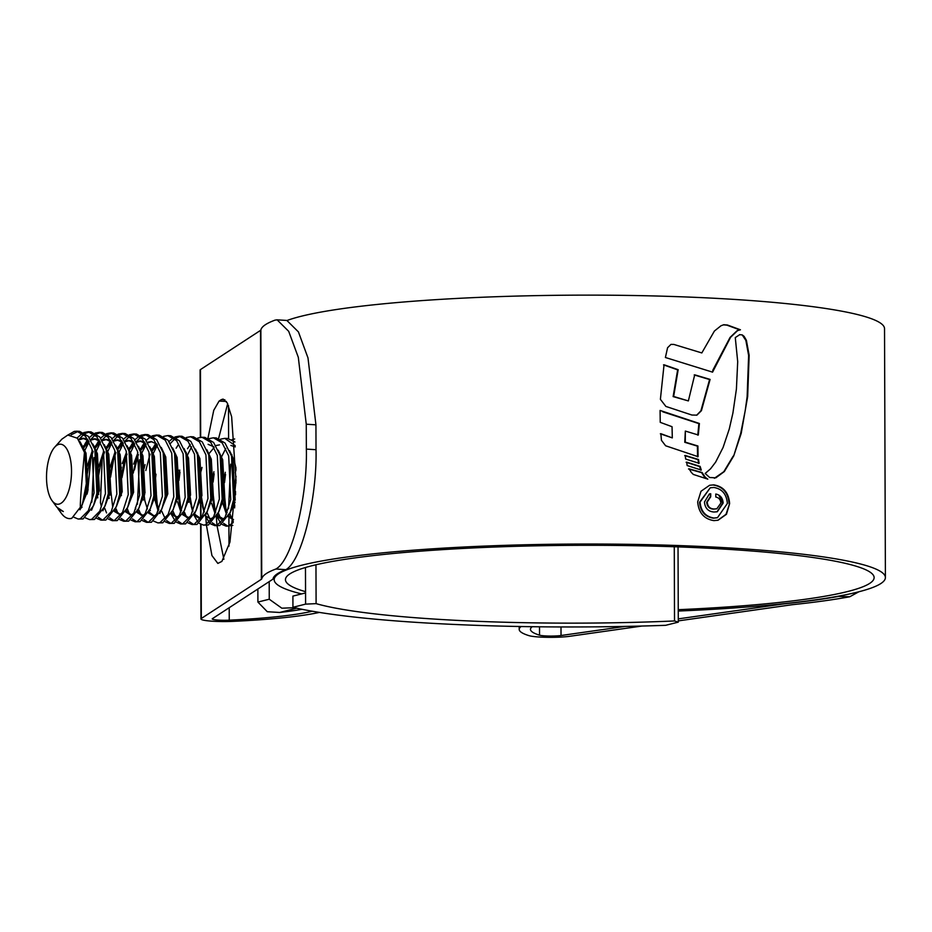 <?xml version="1.0" encoding="UTF-8"?>
<svg xmlns="http://www.w3.org/2000/svg" width="932" height="932" viewBox="0 0 932 932"><rect width="100%" height="100%" fill="white"/><g stroke="black" fill="none" stroke-linecap="round" stroke-linejoin="round"><path stroke-width="1.4" d="M292.939 607.303A316.892 35.87 179.8 0 0 665.646 625.314L678.298 622.145L674.523 620.957A283.072 32.049 -0.2 0 1 316.099 603.633L305.591 604.134L292.939 607.303L292.904 596.107L305.556 592.927L305.591 604.134M315.96 564.769L316.099 603.633M305.556 592.927L305.463 567.506M674.267 546.758L674.523 620.957M678.03 546.886L678.298 622.145M58.914 444.354A30.057 12.431 -87.2 0 0 54.673 447.209A30.057 12.431 -87.2 0 0 46.6 473.631A30.057 12.431 -87.2 0 0 52.087 500.705A30.057 12.431 -87.2 0 0 59.124 504.096A30.057 12.431 -87.2 0 0 71.519 471.091A30.057 12.431 -87.2 0 0 58.914 444.354M52.087 500.705L56.829 507.171L63.329 511.528L58.332 509.21L61.43 513.439A43.839 18.127 92.8 0 0 69.434 518.623A43.839 18.127 92.8 0 0 71.706 518.39L82.284 504.736L87.154 479.281L84.463 452.439L77.391 438.238L67.803 435.046L61.838 439.182L54.673 447.209M58.332 509.21L57.691 508.243M59.683 510.678A43.839 18.127 92.8 0 1 59.159 509.688M68.001 434.988L74.245 431.411L76.727 431.19L85.476 436.269L92.012 449.317L94.062 492.97L88.389 510.631L80.245 518.798L78.183 519.042L73.943 517.26M71.706 518.39L69.434 518.623M71.24 434.766L78.148 431.376M77.135 437.97L82.354 433.298M83.81 432.565L88.109 431.737L96.87 436.817L103.394 449.876L105.444 493.517L99.782 511.179L91.639 519.357L89.577 519.59L85.394 517.866M76.727 431.19L79.57 431.33L88.33 436.409L94.854 449.457L96.905 493.11L93.468 505.82L83.088 518.938L78.183 519.042M78.707 439.788L83.729 434.428M85.196 433.438L89.53 431.924M85.01 443.783L87.759 439.496M89.286 437.632L93.736 433.846M95.192 433.112L99.503 432.297L108.263 437.376L114.787 450.424L116.838 494.065L111.176 511.738L103.021 519.905L100.971 520.138L96.788 518.413M88.109 431.737L90.963 431.877L99.712 436.957L106.248 450.005L108.298 493.657L104.862 506.367L94.481 519.485L89.577 519.59M82.004 507.346L81.666 506.274M84.952 450.109L89.076 441.873M90.614 439.636L95.111 434.976M96.59 433.986L100.924 432.471M87.655 492.119L90.8 458.719L92.827 452.241M94.458 448.222L99.153 440.044M100.668 438.18L105.13 434.405M106.586 433.66L110.896 432.844L119.646 437.923L126.181 450.972L128.232 494.624L122.558 512.285L114.415 520.452L112.353 520.697L108.182 518.961M99.503 432.297L102.357 432.436L111.106 437.504L117.642 450.564L119.692 494.205L116.244 506.926L105.875 520.044L100.971 520.138M102.404 520.044L98.279 517.248M91.86 502.092L94.004 457.554M95.681 452.381L100.458 442.42M101.996 440.184L106.504 435.524M107.972 434.533L112.318 433.031M101.239 505.971L100.446 502.732L102.194 459.266L104.221 452.789M105.852 448.77L110.547 440.603M112.061 438.739L116.523 434.953M117.98 434.207L122.29 433.392L131.039 438.471L137.575 451.519L139.625 495.172L133.952 512.833L125.808 521L123.746 521.244L119.564 519.508M110.896 432.844L113.739 432.984L122.5 438.063L129.024 451.111L131.074 494.752L127.637 507.474L117.257 520.592L112.353 520.697M113.797 520.592L109.661 517.796M106.551 512.926L104.78 508.453M107.075 452.929L111.852 442.98M113.389 440.731L117.898 436.071M119.366 435.093L123.711 433.578M112.632 506.53L110.186 485.269M110.582 477.149L113.588 459.814L115.615 453.348M117.246 449.329L121.929 441.151M123.455 439.287L127.905 435.5M129.373 434.766L133.672 433.939L142.433 439.019L148.957 452.078L151.007 495.719L145.345 513.381L137.19 521.559L135.14 521.792L130.958 520.068M122.29 433.392L125.133 433.531L133.882 438.611L140.417 451.659L142.468 495.311L139.031 508.022L128.651 521.139L123.746 521.244M125.179 521.151L121.055 518.343M117.945 513.474L116.174 509M118.457 453.488L123.245 443.527M124.783 441.29L129.292 436.63M130.76 435.64L135.093 434.126M121.976 477.708L126.531 455.235M128.628 449.876L133.323 441.698M134.837 439.834L139.299 436.048M140.755 435.314L145.066 434.498L153.815 439.578L160.351 452.626L162.401 496.267L156.727 513.94L148.584 522.106L146.534 522.339L142.351 520.615M133.672 433.939L136.526 434.079L145.275 439.158L151.811 452.206L153.862 495.859L150.425 508.569L140.045 521.687L135.14 521.792M136.573 521.699L132.449 518.891M129.653 514.674L127.23 508.499M129.851 454.035L134.639 444.075M136.177 441.838L140.674 437.178M142.153 436.188L146.487 434.673M135.781 508.907L135.408 507.625M134.418 469.984L137.924 455.783M141.967 446.533L144.716 442.246M146.231 440.382L150.693 436.607M152.149 435.861L156.46 435.046L165.209 440.125L171.744 453.173L173.795 496.826L168.121 514.487L159.978 522.654L157.916 522.899L153.733 521.163M145.066 434.498L147.908 434.638L156.669 439.706L163.193 452.766L165.244 496.407L161.807 509.128L151.438 522.246L146.534 522.339M147.967 522.246L143.831 519.45M141.035 515.221L138.95 510.095M137.412 504.294L139.567 459.756M141.897 452.859L146.021 444.622M153.535 436.735L156.821 435.407M144.6 494.869L144.355 486.912M145.811 470.532L149.784 454.991M151.415 450.972L155.795 443.224M163.543 436.409L167.842 435.594L176.602 440.673L183.126 453.721L185.177 497.373L179.515 515.035L171.371 523.202L169.309 523.446L165.127 521.71M156.46 435.046L159.302 435.186L168.063 440.265L174.587 453.313L176.637 496.954L173.201 509.676L162.82 522.794L157.916 522.899M150.343 510.654L150.017 509.594M153.291 453.406L157.415 445.181M158.556 510.014L157.403 505.482L155.749 487.471M169.018 441.488L173.469 437.702M174.925 436.968L179.235 436.153L187.996 441.22L194.52 454.28L196.57 497.921L190.909 515.582L182.754 523.761L180.703 523.994L176.521 522.269M167.842 435.594L170.696 435.733L179.445 440.813L185.981 453.861L188.031 497.513L184.594 510.223L174.214 523.341L169.309 523.446M170.742 523.353L166.618 520.545M165.279 518.809L161.737 511.202M170.346 443.492L174.843 438.832M176.323 437.842L180.657 436.327M175.158 520.953L171.208 514.173M176.136 448.187L178.571 444.331M186.318 437.516L190.629 436.7L199.378 441.78L205.914 454.828L207.964 498.469L202.291 516.142L194.147 524.308L192.085 524.553L187.915 522.817M179.235 436.153L182.09 436.281L190.839 441.36L197.374 454.408L199.425 498.061L195.976 510.771L185.608 523.889L180.703 523.994M182.136 523.9L178.012 521.093M176.672 519.369L172.793 510.701M181.554 510.573L179.806 505.61L180.971 509.827L178.536 488.566M178.932 480.458L179.981 472.186M187.53 448.735L190.279 444.447M197.712 438.063L202.023 437.248L210.772 442.327L217.307 455.375L219.358 499.028L213.684 516.689L205.541 524.856L203.479 525.1L199.297 523.365M190.629 436.7L193.472 436.84L202.232 441.908L208.756 454.967L210.807 498.608L207.37 511.33L196.99 524.448L192.085 524.553M193.53 524.448L189.394 521.652M186.598 517.423L184.513 512.297M187.46 455.061L191.584 446.824M197.945 522.06L193.984 515.279M192.726 511.668L190.163 497.071M209.106 438.611L213.405 437.795L222.165 442.875L228.69 455.923L230.74 499.575L225.078 517.237L216.923 525.403L214.873 525.648L210.69 523.912M202.023 437.248L204.865 437.388L213.614 442.467L220.15 455.515L222.2 499.156L218.764 511.878L208.384 524.996L203.479 525.1M209.327 522.607L205.378 515.827L210.213 518.635L212.531 518.67M204.12 512.216L201.557 497.618M220.488 439.17L224.798 438.355L235.19 445.624M213.405 437.795L216.259 437.935L225.008 443.015L231.544 456.063L233.594 499.715L230.157 512.425L219.777 525.543L214.873 525.648M216.306 525.555L212.181 522.747M210.842 521.011L206.962 512.355M233.186 522.619L228.317 525.963L226.266 526.196L222.084 524.471M220.721 523.155L216.772 516.375M215.723 512.227L213.976 507.253L215.141 511.482L212.706 490.22M213.102 482.112L214.15 473.84M231.882 439.718L234.678 438.949M232.825 525.403L226.266 526.196M227.699 526.102L223.564 523.295M220.768 519.077L218.356 512.903M221.63 456.715L225.754 448.478M225.952 509.746L224.088 490.768M224.495 482.66L225.544 474.388M233.303 521.64L229.75 513.45M228.538 508.697L230.693 464.159M235.505 494.845L235.481 491.315M235.878 483.207L235.936 482.566M168.214 435.955L169.263 435.78M190.99 437.061L192.05 436.875M202.384 437.609L203.444 437.434M224.798 438.355L227.641 438.483L234.922 441.978M84.824 453.802L86.618 489.976L82.983 502.802M78.346 439.322L82.808 438.273L88.447 440.685L82.657 446.987M95.984 453.628L98.011 490.523L94.26 503.595M90.532 439.496L94.19 438.821L99.841 441.232M107.378 454.175L109.405 491.071L105.654 504.142M85.826 493.913L85.651 492.48M86.932 466.944L92.35 450.494M94.167 447.348L99.817 441.197M101.914 440.044L105.584 439.38L111.223 441.78L105.561 447.896M118.772 454.723L120.799 491.618L117.048 504.701M97.767 497.874L96.998 492.609M98.175 468.225L103.743 451.041M113.308 440.603L116.978 439.927L122.616 442.327M130.165 455.27L132.181 492.178L128.43 505.249M121.789 513.649L119.086 514.231L114.275 511.388M109.161 498.422L108.392 493.156M109.568 468.773L115.137 451.589M116.943 448.455L122.605 442.304M124.702 441.151L128.36 440.475L134.01 442.886M140.977 453.581L142.142 457.833L143.575 492.725L139.031 508.022M133.183 514.196L130.48 514.779L125.657 511.936M120.962 469.32L121.381 467.258M122.267 463.553L126.531 452.137M128.336 449.003L133.987 442.851M136.084 441.698L139.753 441.022L145.392 443.434M152.37 454.129L153.535 458.381L154.968 493.273L150.425 508.569M144.577 514.744L141.874 515.338L137.051 512.483M133.649 464.101L137.913 452.696M139.73 449.55L145.38 443.399M147.477 442.246L151.147 441.582L156.786 443.982M163.752 454.676L164.917 458.928L166.35 493.82L161.807 509.128M155.959 515.291L153.267 515.885L148.444 513.043M143.33 500.076L142.771 496.663M144.157 468.353L145.043 464.66M151.497 449.527L156.762 443.958M175.146 455.235L176.311 459.476L177.744 494.379L173.201 509.676M158.137 511.016L154.164 497.21M187.111 458.031L189.138 494.927L184.594 510.223M178.746 516.398L176.043 516.98L171.22 514.138M198.504 458.579L200.531 495.475L196.78 508.546M190.128 516.945L187.437 517.54L182.614 514.685M180.913 512.111L177.499 501.731M177.907 472.07L178.327 470.008M209.898 459.127L211.913 496.022L207.37 511.33M201.522 517.493L198.831 518.087L194.007 515.245M188.893 502.278L188.334 498.865M208.092 444.331L213.743 446.731M220.709 457.437L221.874 461.678L223.307 496.581L219.556 509.653M212.915 518.052L210.213 518.635M200.275 502.826L199.506 497.56M201.114 471.103L201.999 467.41M215.816 445.554L219.486 444.879M232.103 457.985L233.268 462.237L234.701 497.129L230.95 510.2M224.309 518.6L221.606 519.182L216.783 516.34M215.094 513.765L211.669 503.373M211.121 499.96L210.9 498.107M230.88 445.426L235.272 446.917M228.911 516.048L233.536 519.683L228.177 516.887M226.476 514.313L223.191 504.562L222.294 498.667M234.806 506.169L233.676 499.214M235.283 472.757L236.041 469.565M80.024 441.698L86.024 453.127L88.051 490.046L80.001 509.804M78.824 439.927L84.23 438.343L87.608 439.252M92.897 444.11L97.406 453.674L99.433 490.593L91.522 510.223M83.216 448.478L88.866 441.465M90.882 440.09L95.623 438.89L99.002 439.799M104.291 444.669L108.799 454.233L110.826 491.141L102.916 510.771M87.247 493.972L86.653 485.758M87.247 474.062L89.693 461.293L92.874 452.416M94.68 448.898L100.248 442.013M102.264 440.638L107.005 439.438L110.395 440.358M115.684 445.216L120.193 454.781L122.22 491.688L114.31 511.318M98.641 494.531L98.035 484.722M98.431 476.567L101.087 461.853L104.267 452.964M106.073 449.457L111.642 442.56M113.657 441.185L118.399 439.997L121.789 440.906M127.078 445.764L131.575 455.329L133.602 492.247L125.692 511.866M119.809 514.219L114.822 510.27M110.023 495.078L109.428 485.269M109.825 477.114L112.481 462.4L115.661 453.511M117.467 450.005L123.036 443.108M125.051 441.733L129.793 440.545L133.171 441.453M138.46 446.312L142.969 455.876L144.996 492.795L137.086 512.425M131.202 514.767L126.403 511.097M121.416 495.626L120.95 490.686M121.218 477.662L123.863 462.948L127.043 454.07M128.849 450.552L134.418 443.667M136.445 442.292L141.175 441.092L144.565 442.001M149.854 446.871L154.363 456.435L156.39 493.343L148.479 512.973M142.584 515.314L137.796 511.645M133.229 473.13L135.256 463.495L138.437 454.618M140.243 451.1L145.811 444.215M147.827 442.84L151.858 441.64M161.248 447.418L165.756 456.983L167.783 493.89L159.873 513.52M153.978 515.862L148.992 511.924M147.384 508.93L144.879 500.775L143.738 491.781M150.099 454.164L149.831 455.166M151.636 451.659L157.205 444.762M172.63 447.966L177.138 457.53L179.165 494.449L171.255 514.068M158.778 509.478L156.273 501.334L155.12 492.329M155.388 479.316L156.017 474.237M184.023 448.513L188.532 458.078L190.559 494.997L182.649 514.627M176.754 516.969L171.779 513.019M195.417 449.073L199.926 458.637L201.953 495.544L194.042 515.175M188.148 517.516L183.173 513.567M179.806 505.61L177.907 493.436M178.163 480.423L179.76 470.077M185.806 453.302L186.318 452.451M206.811 449.62L211.308 459.185L213.335 496.092L205.436 515.722M198.831 518.087L200.252 518.157L194.555 514.126M192.947 511.132L190.443 502.977L189.289 493.983M197.2 453.861L197.712 452.999M218.193 450.168L222.701 459.732L224.729 496.651L216.818 516.27M204.329 511.68L201.836 503.536L200.683 494.531M209.094 453.546L214.15 447.511M229.587 450.715L234.095 460.28L236.029 468.248M235.097 502.068L228.212 516.829M223.925 519.217L217.529 515.501M213.976 507.253L211.937 490.22M212.962 476.986L213.929 471.732M227.117 512.775L224.612 504.631L223.331 490.78M224.356 477.534L225.311 472.279M231.369 455.503L231.882 454.653M235.214 500.251L234.724 491.327M235.12 483.172L236.029 476.31M296.76 608.177L279.682 612.464L267.309 611.73L257.908 602.072L269.255 599.218L269.197 581.615M269.255 599.218L281.848 608.2L294.594 607.687M233.897 497.921A68.886 28.496 -87.2 0 0 234.678 507.847M257.908 602.072L257.861 589.012M279.682 612.464A151.217 17.114 179.8 0 0 302.038 609.295M305.556 591.68A294.349 33.319 -0.2 0 1 285.448 579.657A294.349 33.319 -0.2 0 1 312.115 565.701A294.349 33.319 -0.2 0 1 642.381 545.861A294.349 33.319 -0.2 0 1 874.123 577.607A294.349 33.319 -0.2 0 1 847.456 591.575A294.349 33.319 -0.2 0 1 678.251 609.691M678.286 618.871L782.286 604.111A36.325 4.112 -0.2 0 1 786.002 603.645A306.873 34.74 179.8 0 0 838.73 596.387L841.596 595.583M285.868 569.662L275.895 569.021C292.73 559.992 307.537 495.498 306.348 449.096L316.018 449.713C317.218 496.22 302.364 560.482 285.868 569.662A306.873 34.74 179.8 0 0 273.006 578.854A36.325 4.112 -0.2 0 1 272.482 579.471L212.426 618.662A12.524 1.421 179.8 0 0 212.24 618.906A12.524 1.421 179.8 0 0 229.249 620.176A152.464 17.265 179.8 0 0 312.243 611.217M301.607 593.917A305.614 34.6 -0.2 0 1 274.171 579.704A305.614 34.6 -0.2 0 1 301.863 565.2A305.614 34.6 -0.2 0 1 644.769 544.603A305.614 34.6 -0.2 0 1 885.4 577.572A305.614 34.6 -0.2 0 1 857.708 592.065A305.614 34.6 -0.2 0 1 678.263 611.043M287.103 320.468A305.614 34.6 -0.2 0 1 300.989 316.309A305.614 34.6 -0.2 0 1 643.907 295.712A305.614 34.6 -0.2 0 1 884.526 328.67L885.4 577.572M739.495 334.693L742.198 334.879L745.868 340.436L748.629 355.453L747.138 396.694L745.204 410.744L740.684 433.497L733.694 455.993L724.339 471.557L715.846 477.825L709.66 477.51L705.163 473.468L710.545 468.819L715.625 462.144L723.069 447.5L729.267 429.023L732.913 413.016L736.408 389.098L737.701 361.674L735.278 337.594L739.845 334.6M742.198 334.879L744.12 336.37L746.392 340.308L749.153 355.313L747.662 396.566L741.208 433.357L733.694 455.993M733.181 456.121L723.826 471.685L714.378 478.279M667.58 347.718L665.401 357.504L712.561 372.136L730.583 337.302L737.562 330.627L740.439 329.788L727.426 325.012L723.826 324.72L720.995 325.757L714.413 331.035L701.819 352.937L673.848 344.432L670.982 344.386L667.58 347.718M664.05 364.762L660.392 399.315L665.879 406.434L691.87 415.031L696.891 415.148L701.423 410.686L710.102 379.417L694.713 374.815L688.364 400.923L673.65 396.473L678.17 369.713L664.05 364.762M660.077 410.441L660.24 422.347L672.042 426.705L672.31 437.9L660.87 433.683L661.44 440.323L665.634 445.776L698.091 456.692L697.905 445.985L685.288 442.164L685.335 431.073L698.313 434.999L699.396 423.489L660.077 410.441M685.218 455.468L685.649 459.045L699.105 463.309L698.534 459.499L685.218 455.468M686.674 462.144L687.175 465.569L701.283 470.043L700.153 466.419L686.674 462.144M705.349 477.405L702.122 472.524L689.063 468.831L691.264 472.338L693.28 474.423L707.819 479.153L705.349 477.405L706.118 478.605M713.924 520.627C704.091 519.042 698.685 512.821 697.684 501.952L700.992 491.269L709.602 485.269L713.796 484.873C723.465 486.469 728.742 492.713 729.628 503.618L726.471 514.278L718.071 520.231L713.924 520.627M532.219 626.712A152.464 17.265 179.8 0 0 530.459 629.333A152.464 17.265 179.8 0 0 539.546 635.17A12.524 1.421 179.8 0 0 549.216 636.055A12.524 1.421 179.8 0 0 561.029 635.508L624.988 626.432M227.676 403.696L218.624 438.366M216.34 517.167L216.993 525.392M217.028 525.753L223.878 559.317M306.348 449.096L306.255 424.2L298.31 357.329L288.699 331.326L277.107 319.827L275.033 320.13A318.138 36.01 179.8 0 0 260.867 329.975A25.047 2.831 -0.2 0 1 260.506 330.394L200.45 369.585A23.801 2.691 179.8 0 0 200.1 370.051L200.333 437.329M275.895 569.021A318.138 36.01 179.8 0 0 261.741 578.865A25.047 2.831 -0.2 0 1 261.368 579.285L201.324 618.487A23.801 2.691 179.8 0 0 200.963 618.941A23.801 2.691 179.8 0 0 233.28 621.353A163.741 18.535 179.8 0 0 319.408 612.417M206.426 525.24L211.937 555.565L217.843 563.417L221.874 561.413L229.948 542.109L235.982 480.621L231.649 416.86L227.245 402.869L223.109 399.082L221.303 399.63L219.078 401.086L213.754 410.301L207.987 438.087M205.751 516.712L206.368 524.565M521.105 626.537A163.741 18.535 179.8 0 0 519.194 629.38A163.741 18.535 179.8 0 0 528.945 635.636A23.801 2.691 179.8 0 0 547.317 637.313A23.801 2.691 179.8 0 0 569.755 636.288L641.927 626.048M678.298 620.887L791.023 604.88A25.047 2.831 -0.2 0 1 793.575 604.565A318.138 36.01 179.8 0 0 849.763 596.76L838.73 596.387M858.931 591.75L849.763 596.76M316.018 449.713L315.936 424.829L306.255 424.2M286.881 320.457L298.426 331.909L307.991 357.9L315.936 424.829M717.803 520.301L726.016 514.301L729.628 503.618M729.104 503.746C728.242 492.877 722.964 486.62 713.271 485.001L713.796 484.873M717.465 517.703L713.399 518.169C705.023 516.806 700.41 511.493 699.559 502.22L710.242 487.786L700.072 502.092C700.911 511.33 705.524 516.654 713.924 518.041L717.465 517.703L727.356 503.478C726.622 494.181 722.114 488.846 713.819 487.459L710.242 487.797M739.146 329.951L737.037 330.755L730.059 337.431L712.7 370.447M739.915 329.916L726.902 325.14L723.302 324.849M701.819 352.937L673.848 344.432M696.635 415.218L700.899 410.826L709.59 379.545L694.189 374.955M688.364 400.923L673.125 396.601L677.646 369.853L663.514 364.89M672.31 437.9L660.345 433.823M697.567 456.831L697.381 446.125L684.764 442.292L685.335 431.073M697.788 435.139L698.884 423.617L662.803 411.816M698.581 463.437L698.01 459.627L684.694 455.597M700.759 470.171L699.629 466.548L686.15 462.272M704.825 477.534L701.598 472.652L688.538 468.971M714.098 512.018C708.308 511.645 705.093 508.324 704.441 502.068L709.38 493.948L710.72 493.75L710.72 496.768L707.213 502.092C707.668 506.542 709.974 508.849 714.157 509L716.813 508.79L720.844 503.129C720.599 499.692 718.922 497.665 715.799 497.036L715.788 494.018C720.319 494.997 722.778 498.014 723.15 503.07L717.279 511.761L714.098 512.018M716.813 508.79L713.632 509.14C709.485 509 707.167 506.693 706.689 502.22L710.207 496.896L710.72 493.75M717.034 511.808L722.626 503.198L719.224 495.871M229.249 620.176L229.202 607.711M228.992 546.14L228.923 526.324M228.911 525.764L228.888 518.611M228.608 438.588L228.491 405.571M561.029 635.508L560.994 626.956M539.546 635.17L539.523 626.805M201.324 618.487L200.997 524.448M200.974 518.378L200.928 505.727M200.881 493.238L200.858 485.048M200.811 472.559L200.799 468.773M200.683 437.283L200.45 369.585M261.368 579.285L260.506 330.394M261.741 578.865L260.867 329.975M221.303 399.63L224.88 399.805M219.078 401.086L226.371 401.436M82.808 438.273L84.23 438.343M94.19 438.821L95.623 438.89M105.584 439.38L107.005 439.438M116.978 439.927L118.399 439.997M128.36 440.475L129.793 440.545M139.753 441.022L141.175 441.092M176.043 516.98L177.464 517.05M221.606 519.182L223.028 519.252M91.581 455.503L93.142 451.414M102.974 456.051L104.535 451.962M114.356 456.598L115.918 452.521M191.2 506.158L192.365 510.375M202.594 506.705L203.747 510.934M95.414 451.379L96.579 455.632M93.468 505.82L95.041 501.719M106.807 451.927L107.972 456.179M104.862 506.367L106.423 502.266M118.189 452.474L119.354 456.727M116.244 506.926L117.816 502.814M129.583 453.034L130.748 457.274M127.637 507.474L129.21 503.373M186.54 455.783L187.705 460.035M197.922 456.33L199.099 460.583M195.976 510.771L197.549 506.67M209.316 456.878L210.481 461.13M218.764 511.878L220.325 507.777M230.157 512.425L231.719 508.324M85.185 455.072L84.463 452.451C76.401 539.279 82.377 498.806 83.647 501.171M82.284 504.736L84.812 496.407M274.171 579.704L274.159 576.57M519.194 629.38L519.182 626.502M200.963 618.941L200.636 524.273M200.613 518.914L200.531 495.416M277.107 319.827L287.033 320.468"/></g></svg>
